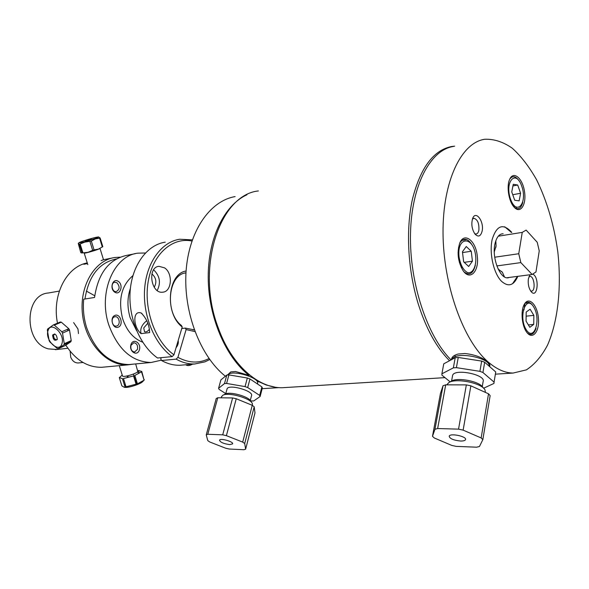 <?xml version="1.0" encoding="UTF-8"?>
<svg xmlns="http://www.w3.org/2000/svg" width="589" height="589" viewBox="0 0 589 589"><rect width="100%" height="100%" fill="white"/><g stroke="black" fill="none" stroke-linecap="round" stroke-linejoin="round"><path stroke-width="0.88" d="M227.487 374.987L230.792 371.887L235.578 371.512L249.029 375.37L249.206 374.685M257.975 380.803L257.452 383.733M249.029 375.37C225.631 357.074 208.447 317.073 208.212 277.721C207.932 238.346 224.372 205.038 246.916 194.775M274.614 387.061L266.213 385L257.849 381.26M225.388 376.224C200.451 356.5 183.4 312.597 186.028 272.066C188.561 231.484 209.817 200.878 235.129 196.586M263.202 388.615L262.134 388.733M495.82 240.791L496.063 245.944L494.296 251.827M498.058 268.974L502.417 272.317L504.42 276.852M507.1 277.713L532.176 274.474L535.968 271.941L539.244 250.892L537.227 242.27L526.132 230.093L522.244 232.383L518.747 253.734L494.708 257.216M496.814 265.933L520.845 262.606L532.176 274.474M502.417 272.317L501.534 271.426M520.845 262.606L518.747 253.734M498.287 236.196L522.244 232.383M495.783 247.557L496.063 245.944M513.556 204.862L514.631 207.652M526.934 302.348L526.794 303.674M452.941 358.289L452.161 357.523M454.656 146.175L451.63 146.514C433.548 150.143 420.502 167.629 412.506 198.964C405.63 229.519 407.75 269.843 418.205 303.814C426.119 328.728 436.559 347.701 449.532 360.733M286.99 387.437L282.278 387.724C258.063 388.342 231.138 364.517 218.114 327.484C195.423 268.105 219.513 194.863 258.387 190.939M530.615 290.922L531.469 291.099C535.931 291.231 534.282 275.799 529.894 276.388L528.885 276.793M528.326 303.151L528.414 302.245M516.531 208.609L515.957 207.041M453.478 146.447C430.331 149.886 411.402 185.321 410.481 234.12C409.458 282.845 427.224 336.267 451.056 359.916M524.004 309.851L524.88 303.666M454.539 355.403L455.805 356.559M487.979 361.815C496.475 369.193 504.854 372.94 513.115 373.058L526.411 369.855C534.576 364.517 541.6 356.316 547.476 345.25C558.1 321.189 561.678 286.858 557.805 251.886C554.102 225.204 547.034 201.18 536.616 179.829C529.261 166.812 521.155 156.276 512.29 148.214C503.161 141.861 493.972 138.879 484.732 139.269C461.342 142.582 442.597 181.125 443.031 233.273C443.333 285.348 463.329 340.552 487.979 361.815M451.439 359.717C451.594 357.118 453.802 355.226 458.08 354.041L464.942 353.503C474.675 354.607 482.207 357.39 487.545 361.852C489.628 363.693 490.328 365.283 489.643 366.616M533.052 274.238C539.929 277.831 537.345 299.735 530.969 291.415C528.694 288.014 527.825 283.846 528.362 278.906L530.048 274.746M474.705 233.7L476.067 234.024C477.458 233.811 478.393 232.515 478.879 230.144C479.24 223.386 477.576 219.432 473.887 218.276L472.415 219.086M482.163 230.998C480.705 236.476 478.268 237.455 474.867 233.921C471.789 228.944 471.067 223.739 472.702 218.298C475.824 210.045 484.217 221.479 482.163 230.998M514.145 207.173C520.462 214.396 526.699 204.486 524.46 191.322C522.509 178.106 513.453 170.493 509.684 179.299C506.385 186.095 508.675 201.107 513.888 206.872L514.145 207.173M509.75 179.159C512.577 175.389 515.736 176.015 519.218 181.029M522.774 202.366C521.118 208.322 518.364 210.045 514.499 207.549M477.289 256.244C475.986 240.695 464.139 231.506 459.722 243.176C456.792 252.637 457.918 261.796 463.094 270.653C470.051 281.137 479.299 271.323 477.289 256.244M524.711 303.666L524.225 304.484C520.492 310.911 521.839 325.967 526.713 332.196C532.471 340.258 539.531 331.828 538.456 318.693C537.661 305.588 529.371 296.289 524.711 303.666M517.827 276.329C513.814 285.555 508.395 287.233 501.592 281.365C493.707 273.701 489.061 253.292 492.146 239.554C496.586 225.307 503.131 222.922 511.775 232.39M524.276 304.388C527.376 300.832 530.542 301.737 533.767 307.09M536.034 328.426C533.995 334.309 531.087 335.811 527.302 332.94M475.345 265.212C473.195 273.671 469.44 275.91 464.088 271.927M459.943 242.668C463.977 237.293 468.196 238.354 472.606 245.856M504.707 226.78L511.414 232.449M517.466 276.374L512.555 283.707M509.183 277.448C500.694 281.439 490.939 257.408 495.275 242.616C496.932 236.726 499.56 233.774 503.168 233.774M510.575 199.222C516.767 216.487 527.81 202.933 521.729 186.109C515.839 168.881 504.339 181.817 510.575 199.222M520.602 193.266L519.137 200.864L514.72 200.245L511.753 191.933L513.255 184.298L517.687 185.012L520.602 193.266L512.754 194.731M511.856 202.182L511.097 202.321M517.687 185.012L512.938 185.925M511.23 200.878L510.538 201.004M508.999 192.448L508.417 192.559M509.014 185.115L508.255 185.263M533.759 307.075C526.095 293.963 518.151 316.713 526.132 329.582C534.002 342.342 541.468 319.613 533.759 307.075M526.051 321.138L526.198 312.037L530.115 309.21L533.855 315.387L533.722 324.399L529.835 327.315L526.051 321.138M522.841 312.384L522.156 312.457M523.201 321.41L522.598 321.469M525.152 327.749L524.357 327.823M523.253 309.932L522.465 310.013M533.855 315.387L526.132 316.168M533.722 324.399L528.362 324.907M475.669 255.957C473.401 235.541 456.563 236.056 459.074 257.054C460.517 265.087 463.337 270.255 467.541 272.56C472.827 273.988 476.692 265.941 475.669 255.957M462.439 251.768L466.267 246.519L471.244 251.253L472.437 261.17L468.675 266.478L463.653 261.81L462.439 251.768M459.457 247.579L458.456 247.733M458.86 252.313L458.058 252.438M471.244 251.253L462.542 252.571M460.164 262.319L459.376 262.429M472.437 261.17L464.235 262.348M462.262 267.377L461.261 267.516M456.394 367.646L458.242 357.464L481.669 361.086L479.91 371.342L456.394 367.646L453.361 367.853L441.897 373.809L443.76 363.818L455.216 357.692L453.361 367.853M482.928 372.506L484.681 362.25L495.747 371.968L494.068 382.121L482.928 372.506L479.91 371.342M481.669 361.086L484.681 362.25M494.068 382.121L493.943 383.439L483.598 388.217M455.216 357.692L458.242 357.464M452.477 376.113L452.602 375.436C454.215 368.177 486.33 374.633 483.105 381.613L482.258 386.583M441.897 373.809L441.919 375.134L450.121 381.849M452.256 359.275C454.782 350.956 490.652 357.582 489.128 366.159M483.4 388.041L482.958 387.525C480.131 381.51 457.719 376.982 451.446 381.112L448.877 382.548C456.019 377.821 481.773 383.027 484.99 389.903L485.439 392.421M446.764 384.838L448.877 382.548M470.861 385.832L466.348 384.889L458.544 429.145L437.642 428.534L434.94 429.3L432.488 436.294L434.262 437.966L451.792 445.424L456.173 446.381L476.648 447.191L479.453 446.499L482.833 439.659L490.144 395.624L488.517 393.805L481.154 437.936L463.131 430.132L470.861 385.832L488.517 393.805M482.833 439.659L481.154 437.936M463.131 430.132L458.544 429.145M432.488 436.294L440.454 393.423L443.024 385.743L434.94 429.3M437.642 428.534L445.704 384.838L466.348 384.889M445.704 384.838L443.024 385.743M460.465 441.021C453.508 440.277 449.746 438.672 449.186 436.206C449.981 432.827 467.151 436.456 465.516 439.666C465.03 440.631 463.344 441.08 460.465 441.021M226.979 389.211L227.067 388.887C228.458 383.726 254.168 390.993 251.503 395.786L250.288 400.439M226.588 383.446L228.915 374.898L247.321 378.005L245.046 386.598L226.588 383.446L224.483 383.594L218.571 388.32L220.89 379.912L226.809 375.06L224.483 383.594M247.697 387.562L249.964 378.963L261.884 386.892L259.683 395.418L247.697 387.562L245.046 386.598M247.321 378.005L249.964 378.963M259.683 395.418L260.139 396.478L262.333 387.974L261.884 386.892M250.649 400.91L253.712 400.969L260.139 396.478M226.809 375.06L228.915 374.898M218.571 388.32L219.123 389.388L225.778 393.621M228.142 374.935C231.124 369.089 260.706 377.866 257.481 383.63L257.408 383.918M221.464 396.868L222.826 395.263C228.179 391.862 250.642 398.201 252.372 403.598L252.416 405.409M251.65 402.501L250.914 401.396C249.383 396.655 229.828 391.14 225.123 394.115L222.944 395.204M254.205 406.793L252.254 405.298L242.697 442.103L226.39 435.654L236.241 398.738L232.611 397.943L222.708 434.837L207.777 434.27L206.238 434.888L207.784 440.631L209.824 442.015L225.705 448.229L229.246 449.032L244.008 449.731L245.642 449.164L244.693 443.524L254.205 406.793L254.985 412.926L245.642 449.164M244.693 443.524L242.697 442.103M236.241 398.738L252.254 405.298M226.39 435.654L222.708 434.837M207.777 434.27L217.79 397.766L232.611 397.943M217.79 397.766L216.244 398.481L206.238 434.888M229.695 444.599C223.71 443.782 220.315 442.324 219.513 440.211C220.168 437.833 233.885 441.698 232.574 443.885L229.695 444.599M135.308 253.675L126.775 255.361C108.921 259.226 98.179 273.252 94.557 297.452L83.704 299.212C82.769 308.842 83.756 318.354 86.664 327.734C95.676 351.832 109.775 364.105 128.954 364.547L131.833 364.274M145.395 252.99L137.885 253.167C113.949 255.56 97.98 292.637 108.744 324.789C117.829 349.432 131.973 361.992 151.159 362.478L161.371 360.181M118.315 281.373C112.852 277.603 109.208 288.544 114.759 292.159C120.252 295.84 123.786 284.98 118.315 281.373M116.961 282.786C120.038 286.593 119.81 289.53 116.261 291.592C111.785 292.35 110.342 282.573 114.884 282.241L116.961 282.786M130.405 288.352C127.239 297.636 127.143 307.384 130.117 317.596L136.641 330.753M132.908 275.652C121.444 285.488 118.014 299.816 122.608 318.634C126.701 330.782 133.394 338.631 142.693 342.187M114.818 315.432C109.26 317.795 112.963 329.678 118.441 327.123C123.918 324.723 120.296 312.98 114.818 315.432M130.949 344.609C128.719 351.574 137.281 356.868 139.379 349.888C141.588 343.019 133.121 337.637 130.949 344.609M114.295 316.926L115.142 316.705C119.155 316.094 120.9 324.436 117.071 325.894L116.173 326.122C112.168 326.711 110.452 318.34 114.295 316.926M130.986 345.331L133.836 342.71C136.825 343.291 138.032 345.515 137.458 349.38L134.579 352.023C131.605 351.427 130.405 349.196 130.986 345.331M94.748 295.752L86.347 291.062M87.849 264.594L87.636 264.144M103.495 259.697L101.131 260.61M120.149 257.165L114.774 257.503C94.387 260.279 78.985 286.548 82.563 315.005C85.898 343.475 107.235 366.13 127.813 364.871L133.166 364.149M84.956 299.006C88.644 275.917 99.136 262.554 116.431 258.932M104.709 367.021L101.816 367.286C87.614 367.507 75.628 360.137 65.835 345.191M57.486 323.184C51.758 295.148 66.498 266.655 87.253 262.915M87.356 263.239L83.925 264.328L87.341 263.187M87.43 263.474L85.729 263.982L87.408 263.416M73.618 322.588L77.954 328.949L78.492 333.565M78.661 362.92L78.116 362.979C74.796 362.942 72.337 361.013 70.732 357.206L70.135 351.287M56.912 349.513L48.394 348.887C23.803 342.975 24.016 294.463 48.438 292.983L59.334 291.076M149.297 329.384C147.625 331.497 146.035 332.292 144.526 331.762L143.738 327.948L147.758 323.302M185.719 364.768L195.047 363.958M181.758 328.522L185.307 328.095L186.109 329.575L177.922 357.339L176.133 359.135C182.295 362.574 188.509 364.186 194.768 363.965L204.92 361.867L209.736 359.533M176.133 359.135L161.541 360.512L160.782 358.981L161.18 357.663M183.356 364.974L180.182 365.254C173.91 365.474 167.696 363.892 161.541 360.512M141.058 333.639C133.401 327.543 132.15 309.821 141.213 313.009C146.521 318.399 149.341 324.929 149.658 332.594L141.058 333.639C139.924 328.942 141.831 324.62 146.786 320.681M192.323 239.87L179.63 239.252C161.511 241.917 146.44 262.444 144.614 289.059C142.707 315.652 154.583 344.197 172.165 356.603L157.572 358.016C140.005 345.795 128.174 317.655 130.125 291.415C131.995 265.146 147.103 244.855 165.237 242.16M154.208 287.27C156.991 282.212 156.218 277.75 151.896 273.885M157.211 290.502C161.055 282.772 159.862 275.888 153.648 269.85M178.172 340.597C178.681 342.857 177.974 345.25 176.037 347.79M172.165 356.603L173.954 354.799L182.222 326.969L181.419 325.481C164.456 312.641 167.983 274.503 185.977 272.832M186.109 329.575L194.93 331.585M186.095 270.992C167.438 273.789 164.449 313.709 182.222 326.969M173.954 354.799C155.084 341.48 143.444 309.034 148.192 281.564C152.794 254.006 172.327 236.969 191.926 241.019M209.029 358.554C199.119 363.568 188.745 363.163 177.922 357.339M164.589 267.877C173.137 273.34 171.811 291.776 162.778 292.173C150.99 294.132 147.029 267.2 158.986 266.316L164.589 267.877M194.296 329.862L185.307 328.095M192.36 364.216C190.026 365.629 187.987 365.924 186.242 365.099L185.69 364.746L186.242 365.099M122.483 375.892L122.527 376.025C122.991 377.659 136.582 373.706 137.797 371.578L135.684 363.921M133.394 374.059L135.897 382.114L135.58 382.563M134.829 375.465L141.529 371.836L144.099 380.163L137.428 383.851L134.829 375.465M144.033 379.942L141.787 371.475L138.467 370.466L139.078 372.454M138.15 372.874L137.767 371.622M135.463 380.715L136.368 380.442M122.21 375.031L119.619 377.409M127.298 376.842L127.033 375.973M124.404 384.926L125.332 384.529M119.272 377.571L122.446 378.653L125.052 387.025L124.213 387.238L121.864 385.869L119.272 377.571M136.515 380.921L135.588 381.142M125.486 385.029L124.618 385.633M124.419 387.275L124.978 387.378C128.557 387.923 140.705 383.991 142.604 381.672L143.554 380.722M135.882 383.542C136.979 382.872 136.884 382.57 135.603 382.644M144.349 379.795L144.099 380.163M137.428 383.851L125.052 387.025M126.075 386.914L123.462 378.536L133.526 375.944L136.133 384.337M99.946 248.448C99.327 249.361 84.382 253.763 84.19 253.086L84.367 252.858M90.677 239.171L88.644 240.179M102.074 247.115L102.825 246.681L100.13 237.956L98.584 236.992M82.085 253.049L80.774 252.629L78.263 243.463L79.353 244.288L82.085 253.049M102.309 246.938L98.415 249.118L94.056 249.883L91.324 241.085L95.263 238.928L99.615 238.199L102.309 246.938M81.864 252.35L82.747 252.269M85.861 240.894L85.427 240.93M96.508 237.234L98.4 236.947C101.006 236.852 85.928 241.733 80.538 242.727L78.904 242.793C79.169 242.131 91.501 238.236 96.508 237.234M79.353 244.288L84.838 242.101L91.324 241.085M99.615 238.199L100.13 237.956M86.097 240.849L91.383 239.009L86.097 240.849M89.933 241.512L92.657 250.31L88.011 252.313L82.931 252.88L80.2 244.111M94.056 249.883L92.657 250.31M67.286 329.384L68.052 330.687M53.29 338.785L54.291 338.351M54.321 325.143L61.33 322.183L68.81 328.721L61.816 331.74L54.321 325.143L53.305 324.951L47.657 328.986L47.356 330.105L49.123 340.597L49.829 341.907L57.214 348.489L58.223 348.695L63.958 344.808L70.908 341.723L65.158 345.61L58.223 348.695M55.388 339.485L54.284 339.963M69.517 330.046L71.225 340.604L64.267 343.689L62.53 333.072L69.517 330.046L68.81 328.721M61.992 343.483C59.379 354.151 44.44 340.162 48.07 330.554C50.823 320.733 65.092 333.86 61.992 343.483M52.561 335.119C55.064 333.116 56.654 334.523 57.317 339.338C54.806 341.325 53.224 339.919 52.561 335.119M63.958 344.808L64.267 343.689M62.53 333.072L61.816 331.74M69.237 330.171L68.501 328.853M53.305 324.951L60.314 321.992L61.33 322.183M71.225 340.604L70.908 341.723M65.07 343.335L67.256 343.343M68.552 342.769L70.003 341.149M54.902 334.022L53.614 335.134C53.621 338.101 54.718 339.632 56.905 339.713L57.295 339.419M279.171 387.621L262.149 388.681M466.827 239.605L461.798 240.415M444.975 377.637L282.278 387.724M495.386 374.162L513.115 373.058M451.579 381.046L452.602 375.436M225.712 393.864L227.067 388.887M221.214 397.803L221.574 396.463M128.954 364.547L151.159 362.478M192.993 329.95L194.274 329.803M184.725 273.112L185.977 272.898M112.19 258.011L103.612 259.705M127.813 364.871L101.816 367.286M78.116 362.979L83.034 362.485M55.322 349.697L67.845 348.254M194.768 363.965L189.496 364.429M185.366 364.797L180.182 365.254M141.213 313.009L141.949 313.495M158.345 266.434L158.986 266.316M122.527 376.025L119.295 365.666M127.887 375.782L128.137 376.599M124.978 387.378L124.213 387.238M84.19 253.086L87.768 264.564M100.005 248.418L103.502 259.734M95.087 250.391L94.91 249.839M78.904 242.793L78.263 243.463M54.762 333.963L54.372 334.125"/></g></svg>
